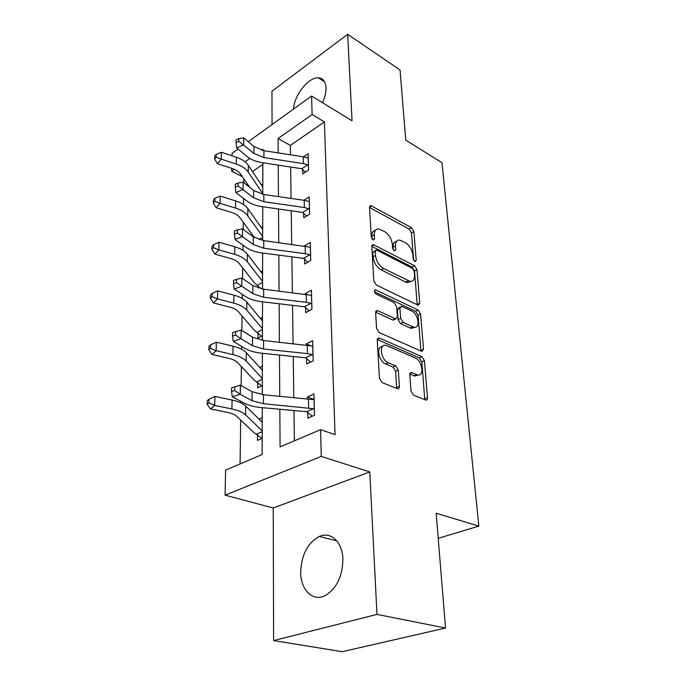 <?xml version="1.0" encoding="UTF-8"?>
<svg xmlns="http://www.w3.org/2000/svg" width="686" height="686" viewBox="0 0 686 686"><rect width="100%" height="100%" fill="white"/><g stroke="black" fill="none" stroke-linecap="round" stroke-linejoin="round"><path stroke-width="1.03" d="M414.867 261.572L416.231 260.431L413.864 231.551L411.514 227.718L370.843 205.603L369.54 207.361L371.255 236.979L373.527 239.989L374.522 238.685L374.29 234.801C374.23 230.822 375.688 228.867 378.663 228.953L384.512 231.551C388.928 234.415 391.543 238.651 392.341 244.267L392.606 248.118L394.321 250.896L395.753 249.755L395.479 245.922C395.376 241.935 396.774 239.997 399.681 240.083L405.229 242.578C409.499 245.348 412.046 249.507 412.886 255.046L413.195 258.845L414.867 261.572M342.897 559.296C342.52 541.923 330.763 531.118 319.316 536.443C307.628 542.909 301.411 554.854 300.682 572.278C300.605 589.84 312.722 602.051 325.155 595.602C336.603 588.597 342.52 576.497 342.897 559.296M322.514 102.711C324.975 97.343 326.142 92.378 326.03 87.825C325.61 81.48 323.02 78.144 318.27 77.827C308.46 77.089 294.165 95.311 293.479 109.1M411 391.037L413.607 395.222L425.68 400.032C426.915 400.195 427.507 399.406 427.464 397.683L424.445 360.716L421.924 356.651L379.058 337.932L377.231 340.17L379.444 378.32L382.145 382.625L397.468 388.739C398.763 388.902 399.398 388.113 399.389 386.355L398.283 370.063L395.659 365.852L388.327 362.783C380.636 359.97 378.603 343.352 386.132 345.392L415.236 357.903C422.525 360.639 424.677 376.931 417.405 374.899L411.583 372.575C410.374 372.429 409.782 373.193 409.808 374.865L411 391.037M445.531 628.042L342.22 651.7L273.62 640.57L376.983 614.39L445.531 628.042L436.167 513.239L478.837 526.111L441.973 162.693L405.76 140.141L400.041 69.963L347.673 34.3L352.038 120.745L311.59 96.04L312.087 114.545L324.392 121.885L335.06 434.615L320.559 429.668L321.28 456.439L225.094 495.155L225.6 470.124L262.146 454.552L262.258 407.664M376.983 614.39L369.788 471.942L321.28 456.439M417.757 305.004L418.28 305.176L419.729 303.169L416.985 269.658L414.584 265.748L373.253 244.568L371.803 246.454L373.801 280.908L376.365 285.042L417.757 305.004M420.621 314.085L423.502 349.26L421.89 351.429L379.178 332.573L376.554 328.362L375.645 312.679L377.351 310.552L395.745 318.887L397.374 316.778L396.68 306.728L394.15 302.646L376.202 294.131C374.119 292.09 373.896 290.641 375.542 289.792L418.168 310.098L420.621 314.085L418.074 315.311L420.904 350.443L423.502 349.26M347.673 34.3L271.965 91.195L272.068 124.543M438.217 538.33L478.837 526.111M324.392 121.885L290.35 145.406L290.478 154.813M290.641 166.998L291.078 198.434M291.241 210.774L291.704 244.327M291.876 256.821L292.365 292.673M292.536 305.321L293.059 343.677M293.239 356.48L293.797 397.571M293.977 410.52L294.388 440.815M302.697 169.442L302.792 173.892L308.563 170.085L308.177 153.724L303.529 156.845M303.598 213.132L303.692 217.805L309.626 214.135L309.206 196.933L303.924 200.286M304.387 246.008L310.304 242.372L310.732 260.483L304.644 264.007L304.55 259.085M305.544 307.474L305.647 312.662L311.907 309.317L311.453 290.229L305.261 293.642L305.27 294.225M306.599 358.512L306.711 363.983L313.142 360.836L312.662 340.685L306.299 343.918L306.316 345.101M307.705 412.406L307.825 418.194L314.454 415.27L313.939 393.97L307.388 396.98L307.431 398.849M243.873 178.892L243.822 182.699M243.616 198.494L243.53 204.557M243.298 222.307L243.204 229.347M242.99 245.176L242.93 250.287M242.69 267.952L242.552 278.567M242.338 294.414L242.287 298.453M242.055 315.98L241.858 330.566M241.652 346.396L241.609 349.243M241.386 366.607L241.129 385.583M240.923 401.379L240.897 402.888M240.675 420.038L240.091 463.95M262.841 164.408L252.491 171.569M261.529 185.109L262.798 184.251M261.195 227.392L262.695 226.44M258.21 286.062L258.193 288.069M260.809 271.767L262.592 270.713M261.563 288.9L262.549 288.326M257.987 333.122L257.962 338.155L262.429 335.763M260.346 318.407L262.481 317.232M257.747 382.634L257.722 387.933L262.309 385.686M259.788 367.482L262.361 366.178M257.499 434.804L257.473 440.386L262.189 438.311M259.085 419.189L262.241 417.74M369.788 471.942L273.225 508L273.62 640.57M273.225 508L225.094 495.155M242.39 176.731L231.688 171.208L231.748 168.353M232.005 155.782L232.048 153.407L238.059 149.068M279.837 409.25L280.085 446.912L320.559 429.668M312.087 114.545L278.07 138.521L278.164 152.901M278.242 165.112L278.447 196.608M278.533 208.981L278.748 242.604M278.833 255.132L279.065 291.07M279.151 303.752L279.399 342.211M279.485 355.048L279.751 396.259M248.281 141.693L311.59 96.04M262.875 150.491L262.875 149.231L261.512 150.191M249.798 158.449L245.048 161.793M234.38 169.313L231.688 171.208M262.292 394.604L262.395 353.273M262.421 340.376L262.515 301.806M262.541 289.063L262.635 253.031M262.661 240.452L262.738 206.743M262.772 194.318L262.849 162.762M290.35 145.406L278.07 138.521M305.261 293.642L307.096 294.466M306.299 343.918L311.736 346.13M307.388 396.98L314.068 399.415M260.92 420.998L262.224 421.427M396.474 241.421C394.047 241.772 392.898 243.719 393.018 247.269L395.479 245.922M393.198 249.79L393.018 247.269M375.319 230.35C372.901 230.762 371.735 232.717 371.829 236.198L374.29 234.801M371.984 238.882L371.829 236.198M413.649 260.277L411.446 232.897L409.096 229.064L369.548 207.472M417.217 304.738L414.507 270.944L412.115 267.051L371.803 246.351M414.181 271.167L412.492 268.423L376.786 250.124L376.288 249.961L375.276 251.29L375.525 255.466C376.322 261.306 378.998 265.645 383.568 268.475L410.048 281.38C413.169 281.552 414.661 279.502 414.507 275.24L414.181 271.167M375.405 250.459L372.79 252.671L375.276 251.29M410.905 281.423L407.544 282.675L405.649 282.057L381.056 269.821C376.494 267 373.819 262.669 373.03 256.838L372.79 252.671M420.904 351.043L420.904 350.443M375.645 312.181L392.666 319.985L394.742 318.973M374.479 291.764L415.622 311.341L418.168 310.098M412.723 326.776L413.967 327.179C420.741 328.808 418.4 313.742 411.497 310.878L401.464 306.196L399.912 308.254L400.624 318.287L403.154 322.369L412.723 326.776L410.151 328.002L411.394 328.405L414.593 327.248M400.144 306.856L397.357 309.523L399.912 308.254M410.151 328.002L400.581 323.62L398.052 319.547L397.357 309.523M418.074 315.311L415.622 311.341M418.186 375.002L414.764 376.057L409.825 374.076M382.522 346.541C375.885 346.173 378.586 361.453 385.678 363.992L388.327 362.783M396.662 388.439L395.625 371.246L393.009 367.053L385.678 363.992M424.771 399.689L421.821 361.882L419.309 357.826L377.257 339.501M249.695 187.364L240.443 173.901C238.814 171.594 236.147 169.828 232.451 168.584L217.462 163.714L214.624 158.972L216.116 157.128L216.201 154.376L214.709 156.219L214.624 158.972M216.201 154.376L221.406 152.266L236.396 157.24C241.944 159.135 245.922 161.836 248.323 165.326L262.789 186.995M221.406 152.266L221.226 159.143L236.276 164.083C241.849 165.969 245.837 168.653 248.246 172.126L262.772 193.666M216.116 157.128L221.226 159.143L217.462 163.714M308.28 158.123L303.289 156.811L263.93 150.68L253.974 146.512L243.762 137.86L243.667 144.806L236.704 147.953L247.003 156.477C250.887 159.606 255.869 161.656 261.958 162.625L301.814 168.739L307.645 164.872L303.435 163.637L263.913 157.557L253.923 153.415L238.831 141.342L238.882 138.563L236.095 139.833L236.044 142.611L238.831 141.342M307.645 164.872L308.46 165.626M305.442 172.143L301.814 168.739M236.044 142.611L236.704 147.953M243.762 137.86L238.882 138.563M254.54 237.639L239.783 217.513C238.102 215.301 235.375 213.603 231.576 212.411L216.201 207.755L213.286 203.005L214.812 201.23L214.898 198.34L213.372 200.115L213.286 203.005M214.898 198.34L220.24 196.11L235.624 200.869C241.309 202.696 245.391 205.286 247.852 208.647L262.687 229.484M220.24 196.11L220.052 203.348L235.495 208.072C241.206 209.882 245.305 212.454 247.775 215.79L262.669 236.481M259.128 239.62L262.669 237.407M214.812 201.23L220.052 203.348L216.201 207.755M261.306 288.849L254.823 283.301L239.08 263.373C237.356 261.263 234.552 259.651 230.659 258.519L214.872 254.094L211.871 249.352L213.44 247.655L213.535 244.602L211.965 246.308L211.871 249.352M213.535 244.602L219.014 242.252L234.801 246.78C240.649 248.512 244.833 250.982 247.363 254.189L262.584 274.083M219.014 242.252L218.817 249.875L234.672 254.36C240.537 256.075 244.739 258.528 247.286 261.709L262.567 281.44M257.421 285.316L262.558 282.323M213.44 247.655L218.817 249.875L214.872 254.094M309.317 201.555L304.215 200.329L263.844 194.498L253.64 190.494L243.153 182.167L243.058 189.482L235.915 192.526L246.488 200.724C250.476 203.733 255.586 205.697 261.829 206.615L302.689 212.428L308.674 208.69L304.361 207.506L263.836 201.727L253.58 197.757L238.093 185.966L238.145 183.033L235.289 184.26L235.238 187.192L238.093 185.966M308.674 208.69L309.515 209.453M306.599 216.013L302.689 212.428M235.238 187.192L235.915 192.526M243.153 182.167L238.145 183.033M310.415 247.243L263.767 240.615L253.288 236.807L242.518 228.841L242.415 236.559L235.084 239.483L245.948 247.312C250.038 250.176 255.286 252.045 261.692 252.911L303.615 258.373L309.763 254.789L305.339 253.674L263.75 248.229L253.228 244.456L237.322 232.983L237.373 229.896L234.44 231.079L234.389 234.166L237.322 232.983M309.763 254.789L310.621 255.552M307.834 262.163L303.615 258.373M234.389 234.166L235.084 239.483M242.518 228.841L237.373 229.896M261.555 336.234L254.515 330.472L238.342 311.667C236.576 309.669 233.686 308.143 229.69 307.088L213.475 302.929L210.388 298.196L211.991 296.584L212.085 293.368L210.482 294.989L210.388 298.196M212.085 293.368L217.728 290.881L233.943 295.143C239.946 296.772 244.25 299.105 246.849 302.149L262.472 320.962M217.728 290.881L217.513 298.925L233.797 303.135C239.834 304.747 244.147 307.054 246.763 310.063L262.446 328.697M257.181 332.376L262.446 329.529M211.991 296.584L217.513 298.925L213.475 302.929M261.709 385.986L254.189 380.13L237.562 362.577C235.744 360.716 232.777 359.293 228.67 358.315L211.991 354.465L208.818 349.757L210.465 348.231L210.568 344.835L208.921 346.361L208.818 349.757M210.568 344.835L216.356 342.203L233.034 346.164C239.208 347.673 243.624 349.851 246.3 352.698L262.352 370.294M216.356 342.203L216.133 350.692L232.888 354.602C239.088 356.094 243.521 358.246 246.205 361.05L262.326 378.44M256.924 381.896L262.326 379.221M210.465 348.231L216.133 350.692L211.991 354.465M261.932 438.423L253.846 432.454L236.739 416.333C234.869 414.618 231.817 413.315 227.589 412.423L210.431 408.933L207.163 404.243L208.853 402.836L208.956 399.243L207.275 400.658L207.163 404.243M208.956 399.243L214.915 396.457L232.074 400.058C238.428 401.439 242.973 403.445 245.725 406.069L262.224 422.276M214.915 396.457L214.684 405.435L231.919 408.985C238.299 410.339 242.861 412.312 245.631 414.901L262.206 430.868M256.65 434.067L262.206 431.588M208.853 402.836L214.684 405.435L210.431 408.933M311.573 295.357L263.681 289.218L252.911 285.625L241.841 278.087L241.729 286.234L234.209 289.029L245.382 296.421C249.584 299.13 254.969 300.888 261.546 301.694L304.584 306.762L310.904 303.358L306.368 302.303L263.664 297.252L252.851 293.694L236.499 282.606L236.55 279.339L233.549 280.471L233.489 283.73L236.499 282.606M310.904 303.358L311.787 304.112M309.172 310.775L304.584 306.762M233.489 283.73L234.209 289.029M241.841 278.087L236.55 279.339M312.79 346.096L263.587 340.513L252.525 337.169L241.138 330.112L241.018 338.721L233.283 341.371L244.782 348.274C249.104 350.803 254.643 352.433 261.4 353.17L305.613 357.8L312.113 354.585L307.448 353.616L263.57 349.002L252.457 345.693L241.018 338.721L235.632 335.042L235.692 331.595L232.597 332.667L232.537 336.114L235.632 335.042M312.113 354.585L313.013 355.339M310.629 362.062L305.613 357.8M232.537 336.114L233.283 341.371M241.138 330.112L235.692 331.595M314.077 399.689L263.493 394.733L252.105 391.672L240.383 385.163L240.254 394.287L232.305 396.757L244.139 403.102C248.589 405.426 254.292 406.909 261.237 407.57L306.702 411.694L313.382 408.71L263.475 403.711L252.036 400.693L240.254 394.287L234.715 390.548L234.775 386.895L231.602 387.899L231.534 391.552L234.715 390.548M313.382 408.71L314.308 409.465M312.216 416.256L306.702 411.694M231.534 391.552L232.305 396.757M240.383 385.163L234.775 386.895M414.515 261.34L416.231 260.431M372.772 239.671L374.522 238.685M394.021 250.707L395.753 249.755M369.531 207.146L371.675 205.877M409.096 229.064L411.514 227.718M411.446 232.897L413.864 231.551M371.803 246.025L373.981 244.808M412.115 267.051L414.584 265.748M414.507 270.944L416.985 269.658M417.199 304.421L419.729 303.169M373.03 256.838L375.525 255.466M381.056 269.821L383.568 268.475M405.649 282.057L408.153 280.763M375.696 311.83L377.883 310.724M392.666 319.985L395.247 318.724M374.419 290.727L375.954 289.929M398.052 319.547L400.624 318.287M400.581 323.62L403.154 322.369M409.954 373.544L411.917 372.678M413.881 375.774L416.522 374.616M393.009 367.053L395.659 365.852M395.625 371.246L398.283 370.063M396.705 387.521L399.389 386.355M377.326 339.124L379.504 338.078M419.309 357.826L421.924 356.651M421.821 361.882L424.445 360.716M424.797 398.789L427.464 397.683M236.396 157.24L236.276 164.083M248.323 165.326L248.246 172.126M308.408 165.583L308.228 158.114M263.913 157.557L263.93 150.68M253.923 153.415L253.974 146.512M303.435 163.637L303.289 156.811M235.624 200.869L235.495 208.072M247.852 208.647L247.775 215.79M234.801 246.78L234.672 254.36M247.363 254.189L247.286 261.709M309.463 209.401L309.275 201.547M263.836 201.727L263.844 194.498M253.58 197.757L253.64 190.494M304.361 207.506L304.215 200.329M310.561 255.501L310.364 247.234M263.75 248.229L263.767 240.615M253.228 244.456L253.288 236.807M305.339 253.674L305.176 246.111M233.943 295.143L233.797 303.135M246.849 302.149L246.763 310.063M233.034 346.164L232.888 354.602M246.3 352.698L246.205 361.05M232.074 400.058L231.919 408.985M245.725 406.069L245.631 414.901M311.727 304.061L311.521 295.357M263.664 297.252L263.681 289.218M252.851 293.694L252.911 285.625M306.368 302.303L306.196 294.337M312.953 355.297L312.739 346.104M263.57 349.002L263.587 340.513M252.457 345.693L252.525 337.169M307.448 353.616L307.268 345.204M314.257 409.413L314.025 399.698M263.475 403.711L263.493 394.733M252.036 400.693L252.105 391.672M308.597 407.827L308.408 398.935M319.316 536.443L336.835 540.885M318.27 77.827L324.607 81.814M369.703 206.289L370.843 205.603M371.992 245.279L373.253 244.568M407.544 282.675L410.048 281.38M375.877 311.298L377.351 310.552M393.164 320.148L395.745 318.887M374.547 290.307L375.542 289.792M411.394 328.405L413.967 327.179M410.099 373.227L411.583 372.575M414.764 376.057L417.405 374.899M377.497 338.687L379.058 337.932"/></g></svg>
